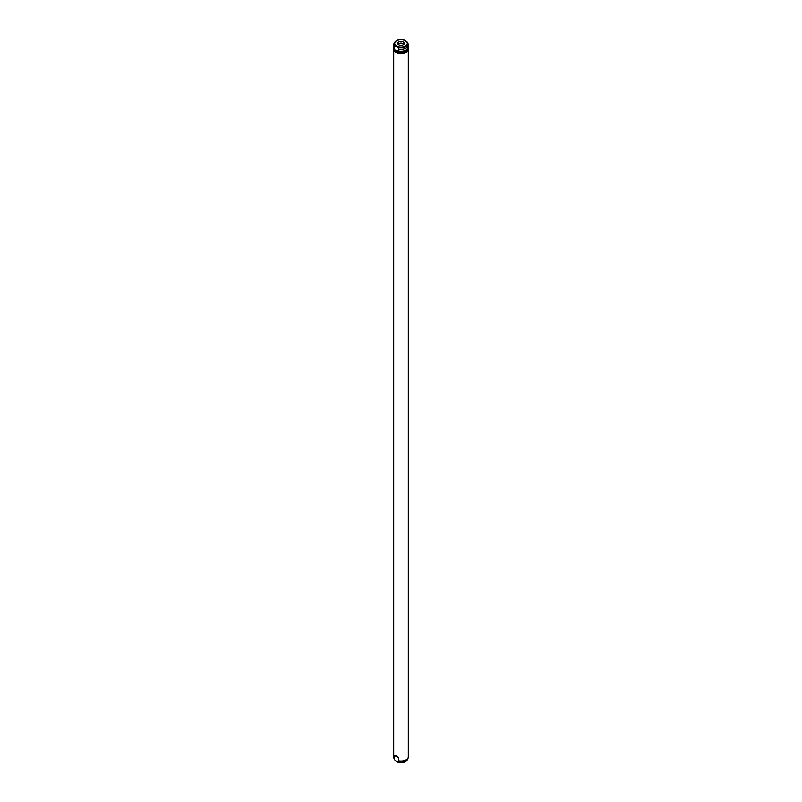 <?xml version="1.0" encoding="UTF-8"?>
<svg xmlns="http://www.w3.org/2000/svg" width="802" height="802" viewBox="0 0 802 802"><rect width="100%" height="100%" fill="white"/><g stroke="black" fill="none" stroke-linecap="round" stroke-linejoin="round"><path stroke-width="1.2" d="M398.674 44.712A3.288 1.895 0 0 0 403.997 44.14A3.288 1.895 0 0 0 403.326 42.025A3.288 1.895 0 0 0 399.135 41.804A3.288 1.895 0 0 0 398.003 44.14A3.288 1.895 0 0 0 398.674 44.712M403.476 44.611A2.486 1.434 0 0 0 403.486 44.501A2.486 1.434 0 0 0 402.754 43.488A2.486 1.434 0 0 0 400.048 43.178A2.486 1.434 0 0 0 398.514 44.501A2.486 1.434 0 0 0 398.524 44.611M407.396 42.185L407.967 43.348A7.018 4.05 0 0 0 407.396 42.185L403.897 40.17M394.103 49.513L398.604 52.12L396.098 51.789L394.293 50.275L394.604 45.534L398.103 47.549L398.604 49.133A7.298 4.21 0 0 0 408.298 45.153A7.298 4.21 0 0 0 408.248 44.631L407.967 43.348A7.018 4.05 0 0 1 405.17 47.117A7.018 4.05 0 0 1 398.103 47.549M394.604 45.534A7.018 4.05 0 0 1 394.033 43.348C395.817 39.97 399.306 38.907 404.499 40.16L403.977 40.1M398.604 49.133L398.604 51.047L397.922 50.646L398.604 52.12M394.033 43.348L393.752 44.631A7.298 4.21 0 0 0 393.702 45.153A7.298 4.21 0 0 0 394.103 46.536M398.604 51.047A7.298 4.21 0 0 0 408.298 47.057L408.298 45.153M394.163 48.481A6.937 4 0 0 0 394.784 49.584M393.702 45.153L393.702 47.057A7.298 4.21 0 0 0 394.103 48.441M398.604 51.789A7.298 4.21 0 0 0 408.298 47.809A7.298 4.21 0 0 0 408.268 47.438M398.113 52.481A7.298 4.21 0 0 0 408.298 48.611L408.298 47.809M393.732 47.438A7.298 4.21 0 0 0 393.702 47.809A7.298 4.21 0 0 0 394.103 49.193M397.922 51.398A6.937 4 0 0 0 407.797 48.601M393.702 47.809L393.702 48.611A7.298 4.21 0 0 0 394.293 50.275M394.223 50.175A6.937 4 0 0 0 396.098 52.16A6.937 4 0 0 0 402.955 53.173A6.937 4 0 0 0 407.777 50.175M393.722 48.972A7.298 4.21 0 0 0 393.702 49.323A7.298 4.21 0 0 0 395.837 52.31A7.298 4.21 0 0 0 403.797 53.223A7.298 4.21 0 0 0 408.298 49.323A7.298 4.21 0 0 0 408.278 48.972M393.702 49.323L393.702 756.887A7.298 4.21 0 0 0 393.752 757.419A7.298 4.21 0 0 0 394.103 758.271L394.103 755.294L395.837 755.253L398.604 757.89L398.604 760.867A7.298 4.21 0 0 0 408.248 757.419A7.298 4.21 0 0 0 408.298 756.887L408.298 49.323M398.604 760.867L398.103 761.88L396.358 761.319L394.604 759.855L394.103 758.271M394.103 755.294L398.604 757.89M394.033 758.692L394.604 759.855A7.018 4.05 0 0 1 394.033 758.692L393.752 757.419M407.967 758.692A7.018 4.05 0 0 1 398.103 761.88L397.501 761.88C402.694 763.133 406.183 762.07 407.967 758.692L408.248 757.419M396.549 45.935A6.306 3.639 0 0 0 405.451 45.935A6.306 3.639 0 0 0 405.451 40.792A6.306 3.639 0 0 0 396.549 40.792A6.306 3.639 0 0 0 396.549 45.935"/></g></svg>
